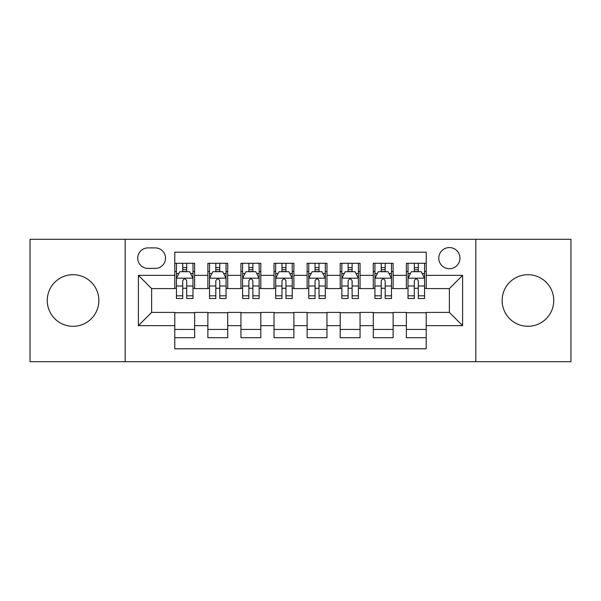 <?xml version="1.0" encoding="UTF-8"?>
<svg xmlns="http://www.w3.org/2000/svg" width="601" height="601" viewBox="0 0 601 601"><rect width="100%" height="100%" fill="white"/><g stroke="black" fill="none" stroke-linecap="round" stroke-linejoin="round"><path stroke-width="0.9" d="M527.941 274.695A25.805 25.805 0 0 0 502.135 300.5A25.805 25.805 0 0 0 527.941 326.305A25.805 25.805 0 0 0 553.746 300.5A25.805 25.805 0 0 0 527.941 274.695M73.059 274.695A25.805 25.805 0 0 0 47.254 300.5A25.805 25.805 0 0 0 73.059 326.305A25.805 25.805 0 0 0 98.864 300.5A25.805 25.805 0 0 0 73.059 274.695M449.375 247.567A10.585 10.585 0 0 0 438.783 258.152A10.585 10.585 0 0 0 449.375 268.737A10.585 10.585 0 0 0 459.96 258.152A10.585 10.585 0 0 0 449.375 247.567M475.834 361.704L570.95 361.704L570.95 239.296L475.834 239.296L475.834 361.704L125.166 361.704L125.166 239.296L30.05 239.296L30.05 361.704L125.166 361.704M426.214 263.283L406.366 263.283L406.366 275.356L393.129 275.356L393.129 288.593L406.366 288.593L406.366 275.356M393.129 275.356L393.129 263.283L373.281 263.283L373.281 275.356L360.052 275.356L360.052 288.593L373.281 288.593L373.281 275.356M360.052 275.356L360.052 263.283L340.196 263.283L340.196 275.356L326.967 275.356L326.967 288.593L340.196 288.593L340.196 275.356M326.967 275.356L326.967 263.283L307.119 263.283L307.119 275.356L293.881 275.356L293.881 288.593L307.119 288.593L307.119 275.356M293.881 275.356L293.881 263.283L274.033 263.283L274.033 275.356L260.804 275.356L260.804 288.593L274.033 288.593L274.033 275.356M260.804 275.356L260.804 263.283L240.948 263.283L240.948 275.356L227.719 275.356L227.719 288.593L240.948 288.593L240.948 275.356M227.719 275.356L227.719 263.283L207.871 263.283L207.871 288.593L194.634 288.593L194.634 263.283L174.786 263.283M174.786 337.717L194.634 337.717L194.634 312.407L207.871 312.407L207.871 337.717L227.719 337.717L227.719 312.407L240.948 312.407L240.948 325.644L227.719 325.644M240.948 325.644L240.948 337.717L260.804 337.717L260.804 312.407L274.033 312.407L274.033 325.644L260.804 325.644M274.033 325.644L274.033 337.717L293.881 337.717L293.881 312.407L307.119 312.407L307.119 325.644L293.881 325.644M307.119 325.644L307.119 337.717L326.967 337.717L326.967 312.407L340.196 312.407L340.196 325.644L326.967 325.644M340.196 325.644L340.196 337.717L360.052 337.717L360.052 312.407L373.281 312.407L373.281 325.644L360.052 325.644M373.281 325.644L373.281 337.717L393.129 337.717L393.129 312.407L406.366 312.407L406.366 325.644L393.129 325.644M147.989 268.407L155.268 268.407A10.255 10.255 0 0 0 165.523 258.152A10.255 10.255 0 0 0 155.268 247.897L147.989 247.897A10.255 10.255 0 0 0 137.734 258.152A10.255 10.255 0 0 0 147.989 268.407M475.834 239.296L125.166 239.296M426.214 275.356L426.214 252.202L174.786 252.202L174.786 288.593L151.625 288.593L151.625 312.407L174.786 312.407L174.786 348.798L426.214 348.798L426.214 312.407L449.375 312.407L449.375 288.593L426.214 288.593L426.214 275.356L462.605 275.356L462.605 325.644L426.214 325.644M174.786 325.644L138.395 325.644L138.395 275.356L174.786 275.356M406.366 325.644L406.366 337.717L426.214 337.717M174.786 271.554L176.439 271.554M182.727 271.554L186.693 271.554M192.981 271.554L194.634 271.554M174.786 288.262L176.439 288.262M182.727 288.262L186.693 288.262M192.981 288.262L194.634 288.262M174.786 312.738L194.634 312.738M174.786 329.446L194.634 329.446M207.871 288.262L209.524 288.262M215.812 288.262L219.778 288.262M226.066 288.262L227.719 288.262M207.871 271.554L209.524 271.554M215.812 271.554L219.778 271.554M226.066 271.554L227.719 271.554M207.871 312.738L227.719 312.738M207.871 329.446L227.719 329.446M240.948 312.738L260.804 312.738M240.948 329.446L260.804 329.446M240.948 271.554L242.609 271.554M248.889 271.554L252.863 271.554M259.144 271.554L260.804 271.554M240.948 288.262L242.609 288.262M248.889 288.262L252.863 288.262M259.144 288.262L260.804 288.262M274.033 312.738L293.881 312.738M274.033 329.446L293.881 329.446M274.033 271.554L275.686 271.554M281.974 271.554L285.941 271.554M292.229 271.554L293.881 271.554M274.033 288.262L275.686 288.262M281.974 288.262L285.941 288.262M292.229 288.262L293.881 288.262M307.119 312.738L326.967 312.738M307.119 329.446L326.967 329.446M307.119 271.554L308.771 271.554M315.059 271.554L319.026 271.554M325.314 271.554L326.967 271.554M307.119 288.262L308.771 288.262M315.059 288.262L319.026 288.262M325.314 288.262L326.967 288.262M340.196 312.738L360.052 312.738M340.196 329.446L360.052 329.446M340.196 271.554L341.856 271.554M348.137 271.554L352.111 271.554M358.391 271.554L360.052 271.554M340.196 288.262L341.856 288.262M348.137 288.262L352.111 288.262M358.391 288.262L360.052 288.262M373.281 312.738L393.129 312.738M373.281 329.446L393.129 329.446M373.281 271.554L374.934 271.554M381.222 271.554L385.188 271.554M391.476 271.554L393.129 271.554M373.281 288.262L374.934 288.262M381.222 288.262L385.188 288.262M391.476 288.262L393.129 288.262M406.366 312.738L426.214 312.738M406.366 329.446L426.214 329.446M406.366 271.554L408.019 271.554M414.307 271.554L418.273 271.554M424.561 271.554L426.214 271.554M406.366 288.262L408.019 288.262M414.307 288.262L418.273 288.262M424.561 288.262L426.214 288.262M151.625 288.593L138.395 275.356M151.625 312.407L138.395 325.644M462.605 275.356L449.375 288.593M462.605 325.644L449.375 312.407M186.693 267.58L182.727 267.58M192.981 295.82L186.693 295.82L186.693 298.517L192.981 298.517L192.981 278.338L189.676 271.72L179.752 271.72L176.439 278.338L176.439 298.517L182.727 298.517L182.727 295.82L176.439 295.82M176.439 278.338L176.439 263.283M192.981 278.338L192.981 263.283M182.727 271.72L182.727 263.283M186.693 263.283L186.693 271.72M186.693 295.82L186.693 280.817C185.371 278.271 184.049 278.271 182.727 280.817L182.727 295.82M219.778 267.58L215.812 267.58M226.066 295.82L219.778 295.82L219.778 298.517L226.066 298.517L226.066 278.338L222.753 271.72L212.829 271.72L209.524 278.338L209.524 298.517L215.812 298.517L215.812 295.82L209.524 295.82M209.524 278.338L209.524 263.283M226.066 278.338L226.066 263.283M215.812 271.72L215.812 263.283M219.778 263.283L219.778 271.72M219.778 295.82L219.778 280.817C218.456 278.271 217.134 278.271 215.812 280.817L215.812 295.82M252.863 267.58L248.889 267.58M259.144 295.82L252.863 295.82L252.863 298.517L259.144 298.517L259.144 278.338L255.838 271.72L245.914 271.72L242.609 278.338L242.609 298.517L248.889 298.517L248.889 295.82L242.609 295.82M242.609 278.338L242.609 263.283M259.144 278.338L259.144 263.283M248.889 271.72L248.889 263.283M252.863 263.283L252.863 271.72M252.863 295.82L252.863 280.817C251.541 278.271 250.219 278.271 248.889 280.817L248.889 295.82M285.941 267.58L281.974 267.58M292.229 295.82L285.941 295.82L285.941 298.517L292.229 298.517L292.229 278.338L288.923 271.72L278.999 271.72L275.686 278.338L275.686 298.517L281.974 298.517L281.974 295.82L275.686 295.82M275.686 278.338L275.686 263.283M292.229 278.338L292.229 263.283M281.974 271.72L281.974 263.283M285.941 263.283L285.941 271.72M285.941 295.82L285.941 280.817C284.619 278.271 283.296 278.271 281.974 280.817L281.974 295.82M319.026 267.58L315.059 267.58M325.314 295.82L319.026 295.82L319.026 298.517L325.314 298.517L325.314 278.338L322.001 271.72L312.077 271.72L308.771 278.338L308.771 298.517L315.059 298.517L315.059 295.82L308.771 295.82M308.771 278.338L308.771 263.283M325.314 278.338L325.314 263.283M315.059 271.72L315.059 263.283M319.026 263.283L319.026 271.72M319.026 295.82L319.026 280.817C317.704 278.271 316.381 278.271 315.059 280.817L315.059 295.82M352.111 267.58L348.137 267.58M358.391 295.82L352.111 295.82L352.111 298.517L358.391 298.517L358.391 278.338L355.086 271.72L345.162 271.72L341.856 278.338L341.856 298.517L348.137 298.517L348.137 295.82L341.856 295.82M341.856 278.338L341.856 263.283M358.391 278.338L358.391 263.283M348.137 271.72L348.137 263.283M352.111 263.283L352.111 271.72M352.111 295.82L352.111 280.817C350.789 278.271 349.466 278.271 348.137 280.817L348.137 295.82M385.188 267.58L381.222 267.58M391.476 295.82L385.188 295.82L385.188 298.517L391.476 298.517L391.476 278.338L388.171 271.72L378.247 271.72L374.934 278.338L374.934 298.517L381.222 298.517L381.222 295.82L374.934 295.82M374.934 278.338L374.934 263.283M391.476 278.338L391.476 263.283M381.222 271.72L381.222 263.283M385.188 263.283L385.188 271.72M385.188 295.82L385.188 280.817C383.866 278.271 382.544 278.271 381.222 280.817L381.222 295.82M418.273 267.58L414.307 267.58M424.561 295.82L418.273 295.82L418.273 298.517L424.561 298.517L424.561 278.338L421.248 271.72L411.324 271.72L408.019 278.338L408.019 298.517L414.307 298.517L414.307 295.82L408.019 295.82M408.019 278.338L408.019 263.283M424.561 278.338L424.561 263.283M414.307 271.72L414.307 263.283M418.273 263.283L418.273 271.72M418.273 295.82L418.273 280.817C416.951 278.271 415.629 278.271 414.307 280.817L414.307 295.82M207.871 325.644L194.634 325.644M207.871 275.356L194.634 275.356M192.898 278.173L176.521 278.173M176.439 273.538L178.835 273.538M190.585 273.538L192.981 273.538M182.727 286.001L176.439 286.001M192.981 286.001L186.693 286.001M186.693 269.691L182.727 269.691M225.984 278.173L209.606 278.173M209.524 273.538L211.92 273.538M223.67 273.538L226.066 273.538M215.812 286.001L209.524 286.001M226.066 286.001L219.778 286.001M219.778 269.691L215.812 269.691M259.061 278.173L242.691 278.173M242.609 273.538L245.005 273.538M256.747 273.538L259.144 273.538M248.889 286.001L242.609 286.001M259.144 286.001L252.863 286.001M252.863 269.691L248.889 269.691M292.146 278.173L275.769 278.173M275.686 273.538L278.083 273.538M289.832 273.538L292.229 273.538M281.974 286.001L275.686 286.001M292.229 286.001L285.941 286.001M285.941 269.691L281.974 269.691M325.231 278.173L308.854 278.173M308.771 273.538L311.168 273.538M322.917 273.538L325.314 273.538M315.059 286.001L308.771 286.001M325.314 286.001L319.026 286.001M319.026 269.691L315.059 269.691M358.309 278.173L341.939 278.173M341.856 273.538L344.253 273.538M355.995 273.538L358.391 273.538M348.137 286.001L341.856 286.001M358.391 286.001L352.111 286.001M352.111 269.691L348.137 269.691M391.394 278.173L375.016 278.173M374.934 273.538L377.33 273.538M389.08 273.538L391.476 273.538M381.222 286.001L374.934 286.001M391.476 286.001L385.188 286.001M385.188 269.691L381.222 269.691M424.479 278.173L408.102 278.173M408.019 273.538L410.415 273.538M422.165 273.538L424.561 273.538M414.307 286.001L408.019 286.001M424.561 286.001L418.273 286.001M418.273 269.691L414.307 269.691"/></g></svg>
